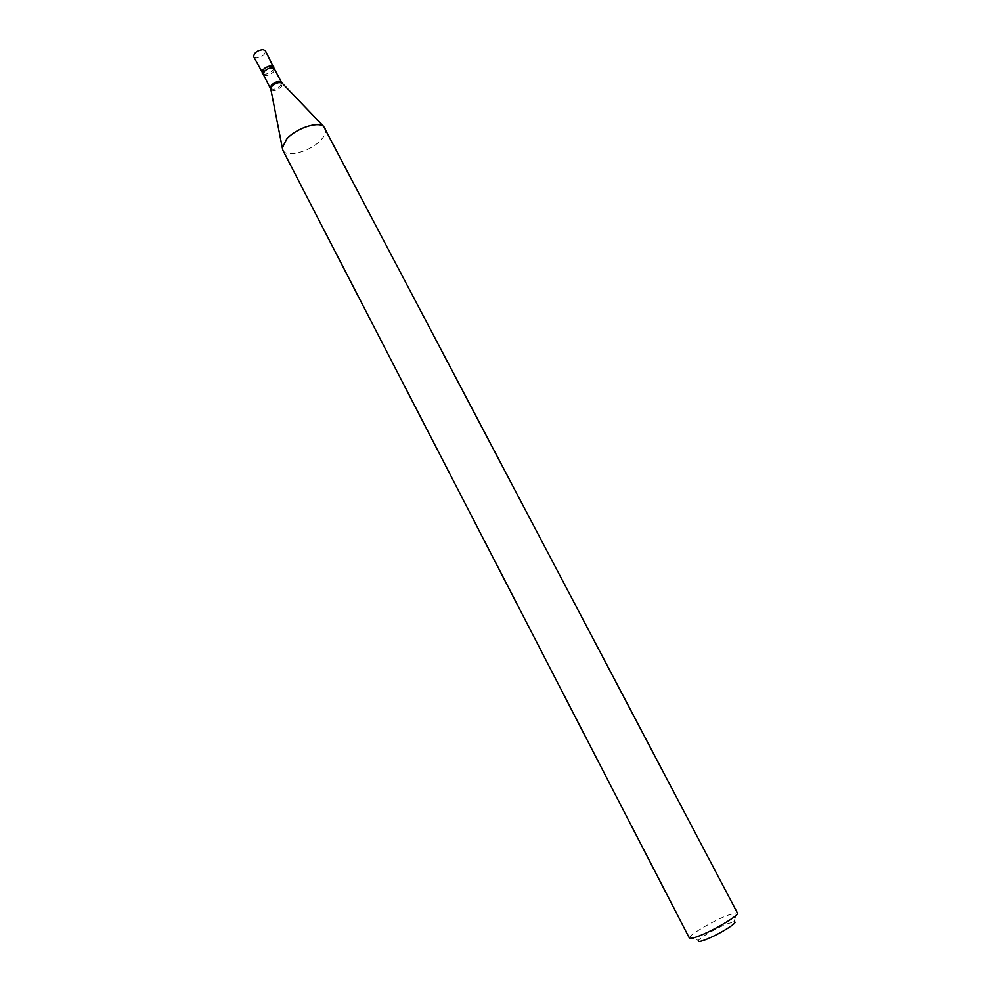 <?xml version="1.0" encoding="UTF-8"?>
<svg xmlns="http://www.w3.org/2000/svg" width="991" height="991" viewBox="0 0 991 991"><rect width="100%" height="100%" fill="white"/><g stroke="black" fill="none" stroke-linecap="round" stroke-linejoin="round"><path stroke-width="0.74" stroke-dasharray="4.96 3.72" d="M253.733 56.834L256.112 58.035C262.169 57.106 265.278 54.678 265.415 50.752M263.197 73.929L264.51 74.201C269.156 73.755 272.314 71.798 273.999 68.317M263.049 73.867C266.319 74.659 269.614 73.47 272.921 70.274L274.024 68.144M689.377 938.118L689.637 937.139L698.457 940.422C700.03 937.486 716.877 927.762 727.245 923.773L734.133 921.853L736.499 912.748L737.453 913.095M689.637 937.139C691.829 933.311 713.879 920.639 727.456 915.362L736.499 912.748M282.881 150.273C286.25 158.399 311.261 151.326 321.332 139.582C325.345 135.061 326.646 131.27 325.246 128.223M270.481 88.224C273.058 90.094 276.439 89.215 280.626 85.573L281.531 82.476M270.877 89.376C273.405 91.469 276.91 90.602 281.382 86.774L282.249 83.455M263.383 74.548C265.972 76.456 269.354 75.589 273.516 71.934L274.396 68.813"/><path stroke-width="1.49" d="M273.999 68.317L265.415 50.752L263.073 49.55C256.991 50.467 253.882 52.895 253.733 56.834L263.197 73.929M273.863 66.93L271.534 65.778C265.464 66.731 262.33 69.159 262.144 73.037M263.383 74.548L264.25 71.439C268.412 67.772 271.794 66.892 274.396 68.813L274.024 68.144C272.451 64.663 268.796 65.183 263.073 69.729L263.111 74.065L270.877 89.376M734.133 921.853C739.744 921.556 718.797 934.662 705.617 939.617C700.005 941.735 697.614 942.007 698.457 940.422M737.453 913.095C739.707 914.99 714.3 930.165 698.94 936.024C693.167 938.254 689.984 938.948 689.377 938.118L282.881 150.273L282.324 147.907L286.548 139.236C295.38 128.706 317.38 121.162 323.623 126.402L737.453 913.095M274.396 68.813L281.531 82.476C278.954 80.618 275.572 81.51 271.373 85.152L270.481 88.224M282.249 83.455L281.828 83.021C278.768 81.919 275.436 83.033 271.856 86.353L270.754 88.794L282.324 147.907M281.531 82.476L323.623 126.402"/></g></svg>
